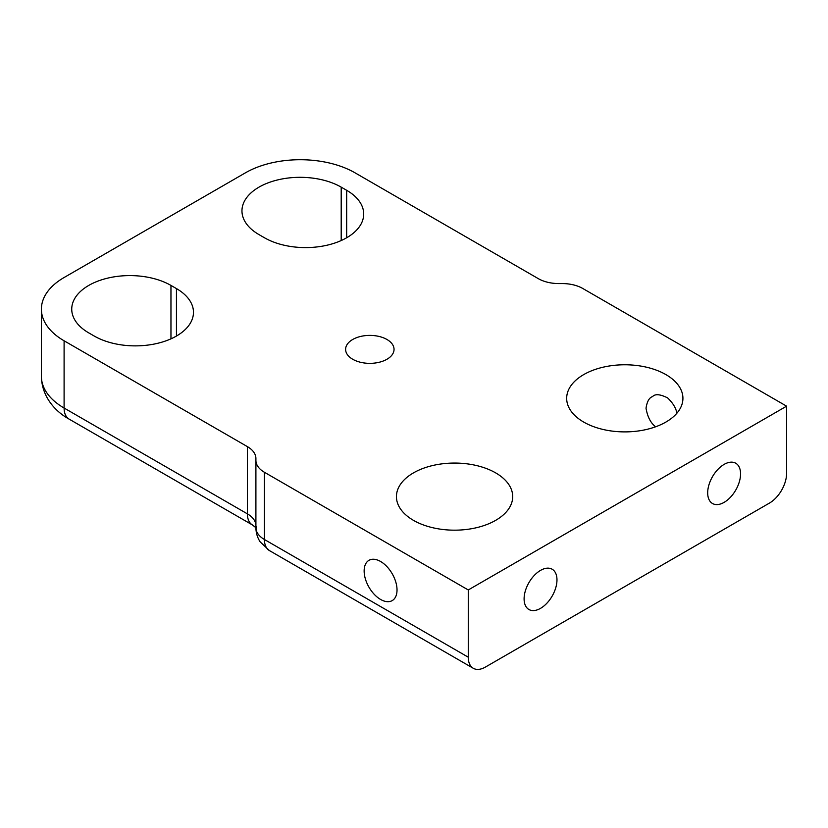 <?xml version="1.0" encoding="UTF-8"?>
<svg xmlns="http://www.w3.org/2000/svg" width="828" height="828" viewBox="0 0 828 828"><rect width="100%" height="100%" fill="white"/><g stroke="black" fill="none" stroke-linecap="round" stroke-linejoin="round"><path stroke-width="1.24" d="M473.285 668.279A24.219 13.983 -60 0 1 468.265 657.194L468.265 589.96L264.422 472.27A29.063 16.777 180 0 1 255.904 460.399L255.904 527.643C255.956 532.828 257.373 537.579 260.178 541.905L269.442 550.589L473.285 668.279A24.219 13.983 -60 0 0 485.394 667.078L769.471 503.072A24.219 13.983 120 0 0 786.6 473.409L786.6 406.165L582.757 288.475A29.063 16.777 180 0 0 562.202 283.569L558.879 283.569A29.063 16.777 0 0 1 538.324 278.653L355.036 172.824A77.501 44.743 180 0 0 245.43 172.824L64.098 277.515A77.501 44.743 0 0 0 41.4 309.154A77.501 44.743 0 0 0 64.098 340.794L64.098 408.028L247.396 513.857A29.063 16.777 180 0 1 255.904 525.718L256.421 528.109L252.416 524.942A24.219 13.983 -60 0 1 247.396 513.857L247.396 446.623L64.098 340.794M468.265 589.96L786.6 406.165M740.563 473.875A23.246 13.424 120 0 0 735.75 463.235A23.246 13.424 120 0 0 712.504 476.659A23.246 13.424 120 0 0 712.504 503.507A23.246 13.424 120 0 0 730.42 497.276A23.246 13.424 120 0 0 740.563 473.875M556.975 579.869A23.246 13.424 120 0 0 552.162 569.229A23.246 13.424 120 0 0 528.916 582.653A23.246 13.424 120 0 0 528.916 609.501A23.246 13.424 120 0 0 546.832 603.27A23.246 13.424 120 0 0 556.975 579.869M413.462 520.346A58.126 33.555 0 0 0 476.814 527.622A58.126 33.555 0 0 0 512.698 496.624A58.126 33.555 0 0 0 454.562 463.059A58.126 33.555 0 0 0 396.436 496.624A58.126 33.555 0 0 0 413.462 520.346M583.699 422.073A58.126 33.555 0 0 0 647.041 429.339A58.126 33.555 0 0 0 682.924 398.34A58.126 33.555 0 0 0 624.798 364.775A58.126 33.555 0 0 0 566.673 398.34A58.126 33.555 0 0 0 583.699 422.073M676.9 413.213C676.01 408.111 672.926 403.008 667.627 397.906C660.185 394.18 655.165 393.724 652.599 396.571C649.245 397.606 647.051 401.487 646.026 408.235C647.537 416.96 650.746 423.139 655.662 426.772M352.707 359.259A24.219 13.983 0 0 0 379.1 362.291A24.219 13.983 0 0 0 394.045 349.375A24.219 13.983 0 0 0 369.826 335.392A24.219 13.983 0 0 0 345.607 349.375A24.219 13.983 0 0 0 352.707 359.259M346.673 190.305L341.198 187.138A58.126 33.555 0 0 0 277.846 179.873A58.126 33.555 0 0 0 241.962 210.871A58.126 33.555 0 0 0 258.988 234.603L264.474 237.771A58.126 33.555 0 0 0 327.816 245.036A58.126 33.555 0 0 0 363.699 214.038A58.126 33.555 0 0 0 346.673 190.305L346.673 237.771M176.447 288.589L170.961 285.422A58.126 33.555 0 0 0 107.619 278.146A58.126 33.555 0 0 0 71.736 309.154A58.126 33.555 0 0 0 88.762 332.887L94.237 336.044A58.126 33.555 0 0 0 157.589 343.32A58.126 33.555 0 0 0 193.473 312.322A58.126 33.555 0 0 0 176.447 288.589L176.447 336.044M397.026 589.96A23.246 13.424 -120 0 0 386.873 566.559A23.246 13.424 -120 0 0 368.957 560.328A23.246 13.424 -120 0 0 368.957 587.176A23.246 13.424 -120 0 0 392.213 600.6A23.246 13.424 -120 0 0 397.026 589.96M247.396 446.623A29.063 16.777 180 0 1 255.904 458.484L255.904 460.399M269.442 550.589A24.219 13.983 -60 0 1 264.422 539.504L468.265 657.194M255.904 527.643A29.063 16.777 0 0 0 264.422 539.504L264.422 472.27M69.117 419.113A24.219 13.983 -60 0 1 64.098 408.028A77.501 44.743 0 0 1 41.4 376.388C41.783 396.964 55.455 411.619 69.117 419.113L252.416 524.942M341.198 187.138L341.198 240.555M170.961 285.422L170.961 338.838M41.4 309.154L41.4 376.388"/></g></svg>
